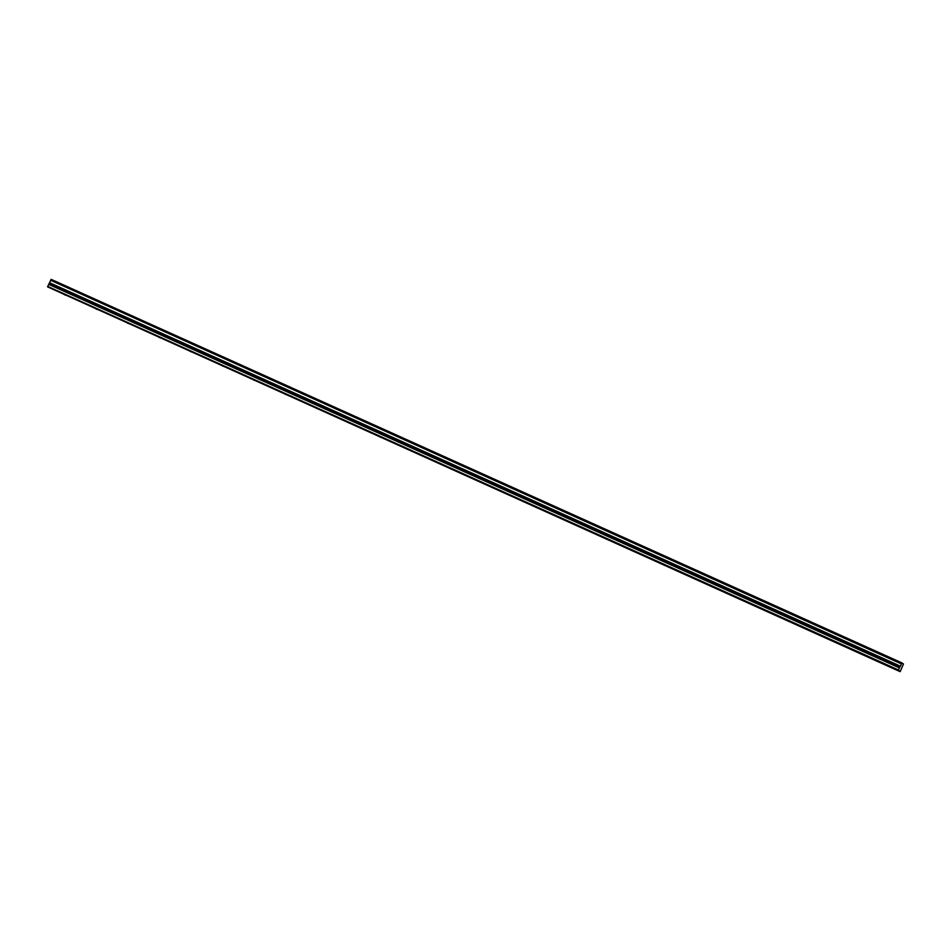 <?xml version="1.0" encoding="UTF-8"?>
<svg xmlns="http://www.w3.org/2000/svg" width="951" height="951" viewBox="0 0 951 951"><rect width="100%" height="100%" fill="white"/><g stroke="black" fill="none" stroke-linecap="round" stroke-linejoin="round"><path stroke-width="1.43" d="M63.979 294.43L65.607 295.226L63.979 294.43M883.217 663.75L884.834 664.547L883.217 663.75M851.704 649.545L853.332 650.341L851.704 649.545M820.202 635.339L821.819 636.136L820.202 635.339M788.688 621.134L790.305 621.93L788.688 621.134M757.174 606.928L758.803 607.725L757.174 606.928M725.672 592.723L727.289 593.531L725.672 592.723M694.159 578.529L695.787 579.325L694.159 578.529M662.657 564.323L664.273 565.12L662.657 564.323M631.143 550.118L632.76 550.914L631.143 550.118M599.629 535.912L601.258 536.709L599.629 535.912M568.127 521.707L569.744 522.503L568.127 521.707M536.614 507.501L538.242 508.298L536.614 507.501M505.112 493.296L506.728 494.092L505.112 493.296M473.598 479.09L475.215 479.886L473.598 479.09M442.084 464.884L443.713 465.681L442.084 464.884M410.582 450.679L412.199 451.475L410.582 450.679M379.069 436.473L380.697 437.27L379.069 436.473M347.567 422.268L349.183 423.064L347.567 422.268M316.053 408.062L317.67 408.859L316.053 408.062M284.539 393.869L286.168 394.665L284.539 393.869M253.037 379.663L254.654 380.459L253.037 379.663M221.524 365.457L223.152 366.254L221.524 365.457M190.022 351.252L191.638 352.048L190.022 351.252M158.508 337.046L160.125 337.843L158.508 337.046M126.994 322.841L128.623 323.637L126.994 322.841M95.492 308.635L97.109 309.432L95.492 308.635M900.098 671.644L47.55 286.857L900.347 671.287L903.45 663.976L901.881 662.883L901.417 663.786L50.665 280.272L901.382 663.905L900.977 665.094L900.359 666.14L49.547 282.709L900.359 666.14M50.629 280.379L49.607 282.613M47.55 286.857L49.547 282.709M50.665 280.272L51.14 279.356L901.881 662.883M900.3 666.235L898.291 670.384M47.669 286.417L898.41 669.944M48.62 284.337L899.361 667.864M901.726 663.097L50.985 279.57M49.167 283.564L899.908 667.091"/></g></svg>

